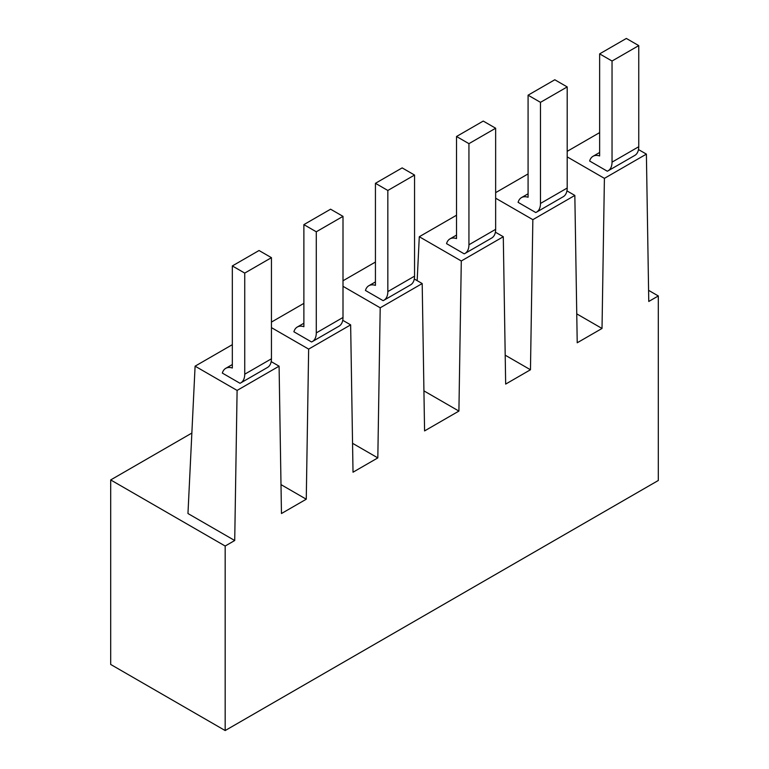 <?xml version="1.0" encoding="UTF-8"?>
<svg xmlns="http://www.w3.org/2000/svg" width="769" height="769" viewBox="0 0 769 769"><rect width="100%" height="100%" fill="white"/><g stroke="black" fill="none" stroke-linecap="round" stroke-linejoin="round"><path stroke-width="1.15" d="M240.774 382.895L267.487 367.476A19.1 11.026 -120 0 0 271.447 358.787L271.447 257.673L259.047 250.511L232.334 265.939L244.734 273.091L244.734 374.205A19.1 11.026 60 0 1 240.774 382.895A19.1 11.026 60 0 1 239.995 383.279L222.337 373.08A18.773 10.843 60 0 1 225.73 368.351A18.773 10.843 60 0 1 232.334 368.005L232.334 265.939M271.447 257.673L244.734 273.091M464.976 253.462L491.689 238.034A19.1 11.026 -120 0 0 495.649 229.345L495.649 128.231L483.24 121.069L456.526 136.498L468.936 143.659L468.936 244.763A19.1 11.026 60 0 1 464.976 253.462A19.1 11.026 60 0 1 464.197 253.837L446.539 243.638A18.773 10.843 60 0 1 449.932 238.909A18.773 10.843 60 0 1 456.526 238.573L456.526 136.498M495.649 128.231L468.936 143.659M312.329 341.59L339.042 326.162A19.1 11.026 -120 0 0 343.003 317.472L343.003 216.358L330.593 209.197L303.88 224.625L316.29 231.786L316.29 332.9A19.1 11.026 60 0 1 312.329 341.59A19.1 11.026 60 0 1 311.551 341.965L293.893 331.775A18.773 10.843 60 0 1 297.286 327.036A18.773 10.843 60 0 1 303.88 326.7L303.88 224.625M343.003 216.358L316.29 231.786M536.531 212.148L563.244 196.72A19.1 11.026 -120 0 0 567.195 188.03L567.195 86.926L554.795 79.765L528.082 95.183L540.482 102.344L540.482 203.458A19.1 11.026 60 0 1 536.531 212.148A19.1 11.026 60 0 1 535.753 212.532L518.095 202.334A18.773 10.843 60 0 1 521.488 197.595A18.773 10.843 60 0 1 528.082 197.258L528.082 95.183M567.195 86.926L540.482 102.344M383.885 300.275L410.598 284.857A19.1 11.026 -120 0 0 414.549 276.167L414.549 175.053L402.149 167.892L375.435 183.31L387.836 190.472L387.836 291.586A19.1 11.026 60 0 1 383.885 300.275A19.1 11.026 60 0 1 383.106 300.66L365.448 290.461A18.773 10.843 60 0 1 368.841 285.722A18.773 10.843 60 0 1 375.435 285.386L375.435 183.31M414.549 175.053L387.836 190.472M608.087 170.833L634.8 155.415A19.1 11.026 -120 0 0 638.751 146.725L638.751 45.611L626.351 38.45L599.637 53.868L612.037 61.03L612.037 162.144A19.1 11.026 60 0 1 608.087 170.833A19.1 11.026 60 0 1 607.308 171.218L589.64 161.019A18.773 10.843 60 0 1 593.034 156.29A18.773 10.843 60 0 1 599.637 155.944L599.637 53.868M638.751 45.611L612.037 61.03M191.856 433.062L110.688 479.933L225.173 546.028L234.718 540.52L237.102 390.421L279.089 366.179L281.464 513.529L306.264 499.206L308.648 349.107L350.645 324.864L353.019 472.214L377.819 457.891L352.548 443.309M377.819 457.891L380.203 307.802L343.003 286.318M343.003 280.772L375.435 262.046M380.203 307.802L422.191 283.559L414.289 278.993M422.191 283.559L424.575 430.909L458.91 411.079L423.921 390.873M306.264 499.206L280.993 484.614M308.648 349.107L271.447 327.632M271.447 322.086L303.88 303.361M350.645 324.864L342.743 320.308M234.718 540.52L187.963 513.529L195.095 366.169L232.334 344.666M237.102 390.421L195.095 366.169M279.089 366.179L271.188 361.622M458.91 411.079L461.294 260.979L503.291 236.737L505.666 384.087L530.466 369.764L505.195 355.172M530.466 369.764L532.85 219.665L574.837 195.432L577.221 342.772L602.021 328.459L576.75 313.867M602.021 328.459L604.405 178.36L646.393 154.117L648.767 301.467L658.312 295.959L648.594 290.346M604.405 178.36L567.195 156.876M567.195 151.339L599.637 132.604M646.393 154.117L638.491 149.561M532.85 219.665L495.649 198.191M495.649 192.644L528.082 173.919M574.837 195.432L566.936 190.866M417.163 280.656L419.288 236.727L456.526 215.233M461.294 260.979L419.288 236.727M503.291 236.737L495.39 232.18M658.312 295.959L658.312 480.481L225.173 730.55L110.688 664.454L110.688 479.933M225.173 546.028L225.173 730.55M271.447 358.787L244.734 374.205M495.649 229.345L468.936 244.763M343.003 317.472L316.29 332.9M567.195 188.03L540.482 203.458M414.549 276.167L387.836 291.586M638.751 146.725L612.037 162.144M225.73 368.351L232.334 364.535M449.932 238.909L456.526 235.093M297.286 327.036L303.88 323.23M521.488 197.595L528.082 193.788M368.841 285.722L375.435 281.915M593.034 156.29L599.637 152.473"/></g></svg>
